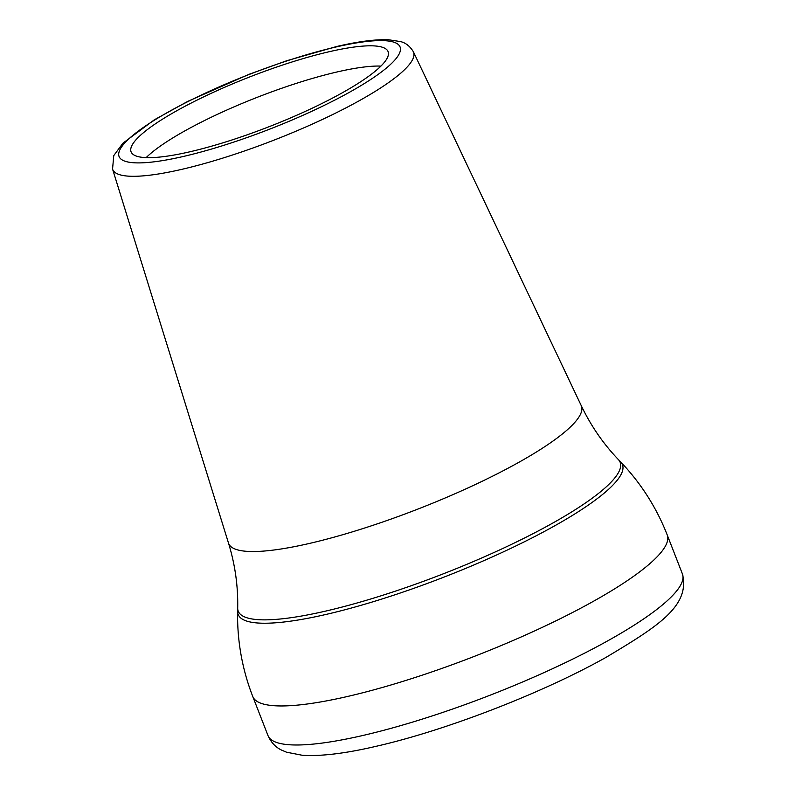 <?xml version="1.0" encoding="UTF-8"?>
<svg xmlns="http://www.w3.org/2000/svg" width="795" height="795" viewBox="0 0 795 795"><rect width="100%" height="100%" fill="white"/><g stroke="black" fill="none" stroke-linecap="round" stroke-linejoin="round"><path stroke-width="1.19" d="M190.234 151.706A137.923 26.702 158.7 0 1 131.086 151.845A137.923 26.702 158.7 0 1 193.463 101.899A137.923 26.702 158.7 0 1 328.951 51.774A137.923 26.702 158.7 0 1 388.099 51.645A137.923 26.702 158.7 0 1 325.731 101.591A137.923 26.702 158.7 0 1 190.234 151.706M146.151 157.629A137.923 26.702 158.7 0 1 336.841 72.017A137.923 26.702 158.7 0 1 380.924 66.094M413.39 51.774A161.464 31.253 158.7 0 1 341.443 110.187A161.464 31.253 158.7 0 1 181.936 169.315A161.464 31.253 158.7 0 1 112.562 169.067L113.755 155.611L122.897 143.219L154.349 119.797L187.819 101.353L248.845 74.382L286.836 60.698L336.832 46.468C358.157 41.499 375.369 39.263 388.467 39.75L400.233 41.539C405.48 42.642 409.862 46.05 413.39 51.774L581.205 405.539C590.854 425.742 603.246 443.759 618.391 459.58L620.676 461.965A206.223 39.919 158.7 0 1 535.711 536.039A206.223 39.919 158.7 0 1 326.606 614.306A206.223 39.919 158.7 0 1 237.626 611.305L237.626 611.305A222.411 222.411 0 0 0 252.78 696.549L267.995 735.584C271.055 742.421 275.587 747.26 281.569 750.092L286.538 752.209L302.17 755.25C320.792 756.482 345.507 753.481 376.333 746.257C445.995 730.416 542.985 692.862 606.267 657.236C657.236 626.698 690.448 606.227 682.438 574A222.411 43.059 158.7 0 1 581.87 654.543A222.411 43.059 158.7 0 1 363.375 735.365A222.411 43.059 158.7 0 1 267.995 735.584M183.754 156.377A150.811 29.196 158.7 0 1 140.834 129.237A150.811 29.196 158.7 0 1 335.43 47.114A150.811 29.196 158.7 0 1 378.35 74.243A150.811 29.196 158.7 0 1 183.754 156.377M581.205 405.539A189.299 36.65 158.7 0 1 496.845 474.029A189.299 36.65 158.7 0 1 309.831 543.343A189.299 36.65 158.7 0 1 228.493 543.055C235.072 564.46 238.132 586.114 237.695 608.006L237.626 611.305M618.391 459.58A204.961 39.671 158.7 0 1 533.952 533.197A204.961 39.671 158.7 0 1 326.119 610.987A204.961 39.671 158.7 0 1 237.695 608.006M620.676 461.965A222.411 222.411 0 0 1 667.224 534.965A222.411 43.059 158.7 0 1 635.145 575.202A222.411 43.059 158.7 0 1 348.15 696.331A222.411 43.059 158.7 0 1 252.78 696.549M112.562 169.067L228.493 543.055M667.224 534.965L682.438 574"/></g></svg>
